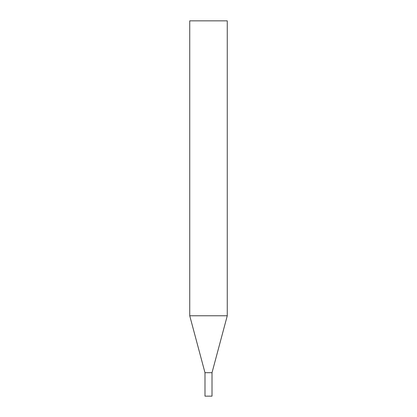 <?xml version="1.0" encoding="UTF-8"?>
<svg xmlns="http://www.w3.org/2000/svg" width="417" height="417" viewBox="0 0 417 417"><rect width="100%" height="100%" fill="white"/><g stroke="black" fill="none" stroke-linecap="round" stroke-linejoin="round"><path stroke-width="0.63" d="M189.735 315.778L204.987 372.699L204.987 396.15L212.013 396.15L212.013 372.699L204.987 372.699L212.013 372.699L227.265 315.778L227.265 20.85L189.735 20.85L189.735 315.778L227.265 315.778"/></g></svg>
